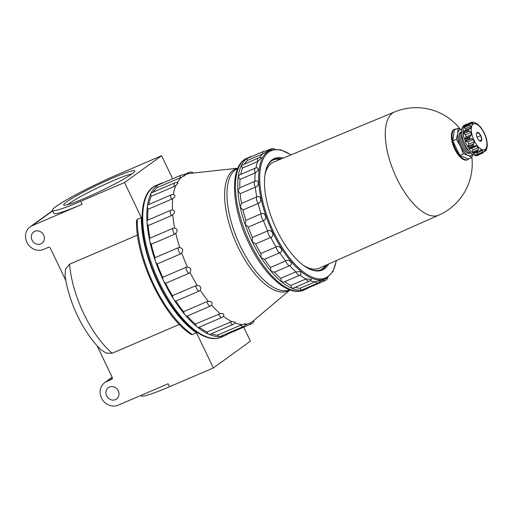 <?xml version="1.0" encoding="UTF-8"?>
<svg xmlns="http://www.w3.org/2000/svg" width="513" height="513" viewBox="0 0 513 513"><rect width="100%" height="100%" fill="white"/><g stroke="black" fill="none" stroke-linecap="round" stroke-linejoin="round"><path stroke-width="0.77" d="M131.969 173.888A39.463 3.431 -25.6 0 0 134.829 171.207A39.463 3.431 -25.6 0 0 97.759 184.827A39.463 3.431 -25.6 0 0 63.92 205.174A39.463 3.431 -25.6 0 0 94.328 194.023A39.463 3.431 -25.6 0 0 131.969 173.888M131.873 173.958A37.019 3.219 -25.6 0 0 98.906 187.213A37.019 3.219 -25.6 0 0 67.921 204.597M40.86 243.887A7.015 6.303 54.1 0 1 32.351 240.693A7.015 6.303 54.1 0 1 33.73 231.902A7.015 6.303 54.1 0 1 42.945 233.896A7.015 6.303 54.1 0 1 41.951 243.271A7.015 6.303 54.1 0 1 40.86 243.887M52.602 210.933L32.152 225.72A13.21 11.863 54.1 0 0 30.1 226.881A13.21 11.863 54.1 0 0 27.503 243.438A13.21 11.863 54.1 0 0 43.522 249.453L48.318 247.401A1.648 1.481 54.1 0 1 50.396 248.292L65.85 280.553M32.152 225.72L82.125 204.289A52.005 4.521 154.4 0 1 53.762 213.357L52.345 210.394A52.005 4.521 154.4 0 1 117.785 174.516L161.595 155.734L124.512 182.538L80.701 201.327A52.005 4.521 154.4 0 1 52.345 210.394M137.503 235.082L69.576 264.208L65.484 269.062L65.093 275.84C68.569 301.926 83.536 333.11 100.888 349.616L106.236 353.149L112.212 353.207L179.377 324.408M124.512 182.538L141.332 217.653L137.227 219.41L136.496 220.744C135.554 258.308 163.705 317.124 191.06 334.386L192.42 334.604L196.524 332.847L213.35 367.956L169.54 386.738A52.005 4.521 154.4 0 1 141.178 395.805L140.985 395.408M115.483 399.64A7.015 6.303 54.1 0 1 106.973 396.44A7.015 6.303 54.1 0 1 108.352 387.648A7.015 6.303 54.1 0 1 117.567 389.643A7.015 6.303 54.1 0 1 116.573 399.018A7.015 6.303 54.1 0 1 115.483 399.64M97.034 345.64L112.225 377.344A1.648 1.481 54.1 0 1 111.565 379.415L106.775 381.467A13.21 11.863 54.1 0 0 104.723 382.627L112.174 377.241M169.54 386.738L168.117 383.775L118.144 405.199A13.21 11.863 54.1 0 1 102.125 399.185A13.21 11.863 54.1 0 1 104.723 382.627M243.726 327.147L250.434 341.145L213.35 367.956M172.637 178.781L161.595 155.734M211.196 333.828A80.9 34.89 66.8 0 0 217.57 335.092L240.841 325.107L245.637 323.62A4.13 4.13 0 0 1 243.22 326.595L219.949 336.579A4.13 1.783 66.8 0 1 219.654 336.643A82.555 35.602 66.8 0 0 225.483 335.367A82.555 35.602 66.8 0 0 228.413 333.713M141.332 217.653A82.555 35.602 66.8 0 0 196.524 332.847M217.57 335.092A4.13 1.783 66.8 0 0 219.654 336.643A82.555 35.602 66.8 0 1 209.009 334.361A4.13 1.783 66.8 0 0 209.83 334.412L233.101 324.434A4.13 4.13 0 0 0 235.287 322.235L231.799 321.593A80.9 34.89 66.8 0 1 223.431 316.341L223.386 316.399A4.13 4.13 0 0 1 221.949 317.425L198.672 327.403A4.13 1.783 66.8 0 1 197.261 326.986A82.555 35.602 66.8 0 0 209.009 334.361A4.13 1.783 66.8 0 1 206.912 332.046L231.799 321.593M237.814 168.193L190.111 173.42A80.9 34.89 66.8 0 0 185.712 174.574A80.9 34.89 66.8 0 0 184.212 175.318M181.756 177.043L180.236 177.761A4.13 1.783 66.8 0 1 180.839 175.266A4.13 4.13 0 0 1 184.802 175.658L181.756 177.043A80.9 34.89 66.8 0 0 177.254 182.654M175.837 185.559L174.375 186.379A4.13 1.783 66.8 0 1 174.753 182.897A4.13 4.13 0 0 1 178.082 182.929L175.837 185.559A80.9 34.89 66.8 0 0 173.311 194.491L173.548 194.51A4.13 4.13 0 0 0 171.38 194.812A4.13 1.783 66.8 0 0 171.368 199.294L172.772 198.396A80.9 34.89 66.8 0 0 172.451 209.926C175.08 210.875 175.177 212.459 172.753 214.678A80.9 34.89 66.8 0 0 174.664 228.022C177.549 228.997 177.921 230.754 175.792 233.293A80.9 34.89 66.8 0 0 179.8 247.542C182.891 248.414 183.519 250.222 181.679 252.973A80.9 34.89 66.8 0 0 187.514 267.158C190.746 267.799 191.58 269.537 190.015 272.377A80.9 34.89 66.8 0 0 197.281 285.529C200.583 285.837 201.564 287.389 200.23 290.185A80.9 34.89 66.8 0 0 208.432 301.407C211.722 301.298 212.786 302.555 211.632 305.177A80.9 34.89 66.8 0 0 220.199 313.712C223.411 313.122 224.489 314.001 223.431 316.341M173.311 194.491C175.658 195.286 175.472 196.588 172.772 198.396M234.909 322.933A80.9 34.89 66.8 0 0 242.425 324.53M245.4 324.396A80.9 34.89 66.8 0 0 249.472 323.286A80.9 34.89 66.8 0 0 251.357 322.311L253.428 320.817M163.634 182.641A82.555 35.602 66.8 0 0 160.415 183.622A82.555 35.602 66.8 0 0 157.414 185.328A82.555 35.602 66.8 0 0 151.008 193.363A82.555 35.602 66.8 0 0 147.462 205.905A82.555 35.602 66.8 0 0 147.013 222.097A82.555 35.602 66.8 0 0 149.693 240.841A82.555 35.602 66.8 0 0 155.324 260.854A82.555 35.602 66.8 0 0 163.519 280.771A82.555 35.602 66.8 0 0 173.715 299.246A82.555 35.602 66.8 0 0 185.225 315.008A82.555 35.602 66.8 0 0 197.261 326.986A4.13 1.783 66.8 0 1 195.306 324.056L220.199 313.712M147.795 220.135A4.13 1.783 66.8 0 0 147.68 220.173A4.13 1.783 66.8 0 0 147.013 222.097A4.13 1.783 66.8 0 0 148.142 225.617A80.9 34.89 66.8 0 0 149.943 238.186A4.13 1.783 66.8 0 0 149.693 240.841A4.13 1.783 66.8 0 0 151.245 244.271A80.9 34.89 66.8 0 0 155.022 257.693A4.13 1.783 66.8 0 0 155.324 260.854A4.13 1.783 66.8 0 0 157.19 263.958A80.9 34.89 66.8 0 0 162.685 277.315A4.13 1.783 66.8 0 0 163.519 280.771A4.13 1.783 66.8 0 0 165.571 283.343A80.9 34.89 66.8 0 0 172.413 295.732A4.13 1.783 66.8 0 0 173.715 299.246A4.13 1.783 66.8 0 0 175.818 301.099A80.9 34.89 66.8 0 0 183.539 311.673L206.816 301.689L208.432 301.407M211.632 305.177L210.51 306.043L187.232 316.027A80.9 34.89 66.8 0 0 195.306 324.056M183.539 311.673A4.13 1.783 66.8 0 0 185.225 315.008A4.13 1.783 66.8 0 0 187.232 316.027M172.413 295.732L195.69 285.747L197.281 285.529M200.23 290.185L199.095 291.121L175.818 301.099M162.685 277.315L185.963 267.337L187.514 267.158M190.015 272.377L188.848 273.365L165.571 283.343M155.022 257.693L178.293 247.708L179.8 247.542M181.679 252.973L180.467 253.98L157.19 263.958M149.943 238.186L173.214 228.208L174.664 228.022M175.792 233.293L174.523 234.287L151.245 244.271M172.451 209.926L171.496 210.003A4.13 4.13 0 0 0 170.957 210.195A4.13 1.783 66.8 0 0 171.419 215.64L172.753 214.678M148.142 225.617L171.419 215.64M171.38 194.812L148.11 204.79A4.13 1.783 66.8 0 0 147.462 205.905A4.13 1.783 66.8 0 0 148.09 209.278L171.368 199.294M174.753 182.897L151.476 192.875A4.13 1.783 66.8 0 0 151.008 193.363A4.13 1.783 66.8 0 0 151.098 196.357L174.375 186.379M180.839 175.266L157.562 185.244A4.13 1.783 66.8 0 0 157.414 185.328A4.13 1.783 66.8 0 0 156.959 187.739L180.236 177.761M227.144 333.495A4.13 1.783 66.8 0 0 228.33 333.745L251.607 323.767A4.13 4.13 0 0 0 254.102 320.234L290.018 289.935M295.167 287.274A70.332 30.331 66.8 0 0 300.131 288.274L301.067 290.217L301.464 290.121L317.842 283.093A4.95 4.95 0 0 0 320.516 280.322L315.328 281.759A4.95 2.135 66.8 0 0 317.842 283.093M300.131 288.274L315.328 281.759A70.332 30.331 66.8 0 1 310.185 280.701M284.792 281.669A70.332 30.331 66.8 0 0 290.826 285.452L306.024 278.937L311.474 279.309A4.95 4.95 0 0 1 309.217 281.252L293.135 288.146L291.801 288.235A71.82 30.972 66.8 0 0 301.067 290.217A71.82 30.972 66.8 0 0 306.133 289.108A71.82 30.972 66.8 0 0 308.659 287.684M290.826 285.452L291.801 288.235A71.82 30.972 66.8 0 1 281.586 281.817L284.157 281.938L299.707 275.276A4.95 4.95 0 0 0 300.939 274.513L300.689 271.646L295.911 271.839A4.95 2.135 66.8 0 0 299.707 275.276M291.134 154.823L280.662 149.77L271.351 149.815L267.735 150.969A70.332 30.331 66.8 0 0 266.94 151.252M252.3 156.241A71.82 30.972 66.8 0 0 249.53 157.093A71.82 30.972 66.8 0 0 246.913 158.575L247.535 160.402L262.733 153.887A4.95 2.135 66.8 0 1 263.522 151.431A4.95 4.95 0 0 1 267.549 151.482L262.733 153.887A70.332 30.331 66.8 0 0 259.7 157.568M263.522 151.431L246.913 158.575A71.82 30.972 66.8 0 0 241.341 165.564L242.534 168.046L257.731 161.531A4.95 2.135 66.8 0 1 258.334 157.933A4.95 4.95 0 0 1 261.579 157.709L257.731 161.531A70.332 30.331 66.8 0 0 255.91 167.924M255.461 168.097A4.95 4.95 0 0 1 257.372 167.693L258.699 169.874L255.218 172.894A70.332 30.331 66.8 0 0 254.98 181.269C259.238 179.197 259.681 186.052 255.359 187.2A70.332 30.331 66.8 0 0 256.75 196.889C260.912 194.696 262.547 202.302 258.161 203.469A70.332 30.331 66.8 0 0 261.072 213.818C265.138 211.529 267.857 219.365 263.419 220.596A70.332 30.331 66.8 0 0 267.658 230.901C271.627 228.548 275.244 236.083 270.781 237.416A70.332 30.331 66.8 0 0 276.052 246.971C279.944 244.598 284.208 251.312 279.739 252.781A70.332 30.331 66.8 0 0 285.69 260.931C289.505 258.584 294.135 264.022 289.685 265.638A70.332 30.331 66.8 0 0 295.911 271.839L280.714 278.354L281.586 281.817A71.82 30.972 66.8 0 1 271.114 271.39L274.493 272.159L289.685 265.638A4.95 2.135 66.8 0 1 285.69 260.931L270.492 267.446L271.114 271.39A71.82 30.972 66.8 0 1 261.098 257.68L264.541 259.296L279.739 252.781A4.95 2.135 66.8 0 1 276.052 246.971L260.854 253.486L261.098 257.68A71.82 30.972 66.8 0 1 252.223 241.61L255.583 243.931L270.781 237.416A4.95 2.135 66.8 0 1 267.658 230.901L252.46 237.416L252.223 241.61A71.82 30.972 66.8 0 1 245.099 224.277L248.221 227.112L263.419 220.596A4.95 2.135 66.8 0 1 261.072 213.818L245.874 220.334L245.099 224.277A71.82 30.972 66.8 0 1 240.199 206.867L242.963 209.984L258.161 203.469A4.95 2.135 66.8 0 1 256.75 196.889L241.552 203.411L240.199 206.867A71.82 30.972 66.8 0 1 237.865 190.56L240.167 193.715L255.359 187.2A4.95 2.135 66.8 0 1 254.98 181.269L239.783 187.784L237.865 190.56A71.82 30.972 66.8 0 1 238.256 176.478L240.02 179.409L255.218 172.894A4.95 2.135 66.8 0 1 255.461 168.097L239.751 174.83L238.256 176.478A71.82 30.972 66.8 0 1 241.341 165.564L258.334 157.933M299.983 275.148A70.332 30.331 66.8 0 0 306.024 278.937A4.95 2.135 66.8 0 0 309.217 281.252M319.952 281.374A70.332 30.331 66.8 0 0 321.978 280.701A70.332 30.331 66.8 0 0 323.119 280.143A70.332 30.331 66.8 0 0 323.203 280.098A4.95 2.135 66.8 0 0 324.992 280.682A4.95 4.95 0 0 0 327.813 277.462M308.05 287.293L308.582 287.716L324.992 280.682M320.599 269.928A59.918 25.842 66.8 0 0 325.499 265.388M280.06 159.415A59.918 25.842 66.8 0 0 273.397 159.832M264.541 259.296A70.332 30.331 66.8 0 0 270.492 267.446M248.221 227.112A70.332 30.331 66.8 0 0 252.46 237.416M274.493 272.159A70.332 30.331 66.8 0 0 280.714 278.354M156.959 187.739A80.9 34.89 66.8 0 0 153.272 192.106M151.098 196.357A80.9 34.89 66.8 0 0 148.77 204.507M148.09 209.278A80.9 34.89 66.8 0 0 147.789 220.128M199.166 327.191A80.9 34.89 66.8 0 0 206.912 332.046M247.535 160.402A70.332 30.331 66.8 0 0 244.701 163.782M242.534 168.046A70.332 30.331 66.8 0 0 240.719 174.414M240.02 179.409A70.332 30.331 66.8 0 0 239.783 187.784M240.167 193.715A70.332 30.331 66.8 0 0 241.552 203.411M242.963 209.984A70.332 30.331 66.8 0 0 245.874 220.334M255.583 243.931A70.332 30.331 66.8 0 0 260.854 253.486M308.916 268.741A59.918 25.842 66.8 0 0 321.298 269.658A59.918 25.842 66.8 0 0 326.89 264.772M281.464 158.831A59.918 25.842 66.8 0 0 274.07 159.517A59.918 25.842 66.8 0 0 266.196 169.117M283.208 158.107A60.675 26.169 66.8 0 0 266.337 168.681A60.675 26.169 66.8 0 0 276.731 229.933A60.675 26.169 66.8 0 0 309.326 268.94A60.675 26.169 66.8 0 0 328.615 264.009M477.019 137.189L480.784 135.579A4.764 2.058 -113.2 0 1 481.707 139.902A4.764 2.058 -113.2 0 1 480.008 141.126A4.764 2.058 -113.2 0 1 479.828 141.043A4.764 2.058 -113.2 0 1 477.385 138.035A4.764 2.058 -113.2 0 1 476.455 133.713A4.764 2.058 -113.2 0 1 476.532 133.348A4.764 2.058 -113.2 0 1 478.154 132.482A4.764 2.058 -113.2 0 1 480.784 135.579L478.154 132.482L476.455 133.713M303.247 265.234A57.738 24.9 66.8 0 0 319.189 268.19L438.859 215.127A56.135 56.135 0 0 0 471.877 157.446M460.142 129A56.135 56.135 0 0 0 394.619 111.949L273.679 162.057A57.738 24.9 66.8 0 0 264.836 175.638M479.77 141.011L481.707 139.902L480.784 135.579M479.514 140.844L481.707 139.902M466.638 124.332L466.58 124.896L466.638 124.332L471.434 122.274L472.614 122.312L473.024 123.235A14.858 6.406 -113.2 0 0 472.159 123.864L472.043 123.941M476.577 123.62L476.724 123.704A14.858 6.406 -113.2 0 0 475.448 123.152L473.839 122.267L471.774 122.158L466.593 124.345A16.512 7.118 -113.2 0 0 465.733 124.569A16.512 7.118 -113.2 0 0 463.989 126.249L464.579 126.345M465.329 130.36L470.69 128.058L470.261 128.673L463.027 131.796A16.512 7.118 -113.2 0 1 463.72 126.801L463.951 127.641L465.56 128.725A14.858 6.406 66.8 0 0 465.329 130.36L465.111 130.603M463.951 127.641L469.985 125.057L468.516 124.742L463.72 126.801M471.889 123.979L469.241 123.947L464.073 126.166M479.52 154.439A16.512 7.118 -113.2 0 1 478.744 154.913A16.512 7.118 -113.2 0 1 477.834 155.15L482.823 153.021L484.907 150.476A14.858 6.406 -113.2 0 0 485.773 149.847L485.869 149.777M485.773 149.847L486.106 150.476L484.227 151.675M487.26 145.403L487.241 145.654A14.858 6.406 -113.2 0 1 487.01 147.289L485.971 150.758L484.445 151.188M487.35 145.192L486.965 141.306A14.858 6.406 -113.2 0 0 486.491 139.1L486.023 138.112M486.311 138.369L484.772 134.13A14.858 6.406 -113.2 0 0 483.721 131.944L481.463 128.231M481.374 128.397L481.021 127.686A14.858 6.406 -113.2 0 0 479.681 126.108L476.975 123.633M469.985 125.057L470.921 126.422A14.858 6.406 -113.2 0 0 470.69 128.058M468.882 128.987L469.459 128.827M463.572 133.617L465.612 134.707A14.858 6.406 66.8 0 0 466.086 136.913L464.534 139.478A16.512 7.118 -113.2 0 1 463.085 132.732L463.572 133.617L469.6 131.033L467.875 130.68A16.512 7.118 66.8 0 1 467.818 129.744M469.6 131.033L470.972 132.405A14.858 6.406 -113.2 0 0 471.441 134.611L469.324 137.426A16.512 7.118 66.8 0 0 469.696 138.491L471.562 138.638L473.159 139.581A14.858 6.406 -113.2 0 0 473.666 140.684A14.858 6.406 -113.2 0 0 474.211 141.768L473.98 143.678L472.896 145.173A16.512 7.118 66.8 0 0 473.473 146.09L475.205 145.904M475.173 145.916L469.248 148.456L471.55 148.321A14.858 6.406 66.8 0 0 472.89 149.905L478.251 147.603A14.858 6.406 -113.2 0 1 476.91 146.025L475.596 145.711M478.251 147.603L478.437 149.475L477.577 150.918A16.512 7.118 66.8 0 0 478.212 151.438L473.691 153.56M480.726 149.988L479.206 151.194M476.186 152.489A14.858 6.406 66.8 0 0 477.128 152.861L482.483 150.566A14.858 6.406 -113.2 0 1 481.207 150.014L480.149 150.469M482.483 150.566L482.88 151.963L482.105 153.118A16.512 7.118 66.8 0 0 482.63 153.098L477.834 155.15M477.128 152.861L476.846 154.554L477.314 155.17A16.512 7.118 -113.2 0 1 473.416 153.49L478.212 151.438M472.89 149.905L472.409 152.066L472.781 152.97A16.512 7.118 -113.2 0 1 468.683 148.142L473.473 146.09M464.9 140.549L465.535 141.222L467.805 141.877A14.858 6.406 66.8 0 0 468.85 144.063L467.946 146.263L468.106 147.231A16.512 7.118 -113.2 0 1 466.349 143.999A16.512 7.118 -113.2 0 1 464.9 140.549L469.696 138.491M465.733 124.569L464.361 125.153A16.512 7.118 66.8 0 0 464.983 144.583A16.512 7.118 66.8 0 0 477.379 155.503L478.744 154.913M461.803 134.13A10.542 4.546 66.8 0 0 463.688 144.512A10.542 4.546 66.8 0 0 469.106 151.168M475.044 145.961L469.318 148.417L468.683 148.142M473.909 153.284L473.416 153.49L473.909 153.284M461.764 129.654A14.037 6.053 66.8 0 0 457.66 133.566A14.037 6.053 66.8 0 0 460.392 146.295A14.037 6.053 66.8 0 0 468.125 155.407L463.393 153.778L459.77 155.336L452.793 140.774L454.313 129.879L457.936 128.327L461.777 129.584M457.936 128.327L457.66 133.566L456.416 139.222L460.392 146.295L463.393 153.778M461.642 131.764A11.555 4.983 66.8 0 0 462.489 145.134A11.555 4.983 66.8 0 0 470.71 152.919M472.633 154.496L471.883 157.44L468.26 158.998L459.77 155.336M469.042 158.664A16.512 7.118 -113.2 0 1 467.792 159.614A16.512 7.118 -113.2 0 1 455.397 148.693A16.512 7.118 -113.2 0 1 454.781 129.263A16.512 7.118 -113.2 0 1 456.326 129.013M461.642 131.713L460.841 132.053A11.555 4.983 66.8 0 0 461.27 145.654A11.555 4.983 66.8 0 0 469.946 153.297L470.748 152.957M471.883 157.44L468.125 155.407A14.037 6.053 66.8 0 0 472.326 154.285M456.416 139.222L452.793 140.774M454.781 129.263L454.088 129.558A16.512 7.118 66.8 0 0 454.71 148.988A16.512 7.118 66.8 0 0 467.099 159.909L467.792 159.614M159.408 282.535A82.555 35.602 66.8 0 0 221.372 337.131C203.892 345.166 175.908 319.695 158.511 282.823C138.125 241.187 135.874 193.196 156.311 185.385A82.555 35.602 66.8 0 0 159.408 282.535M82.125 204.289L80.701 201.327M112.039 379.069L111.565 379.415M112.283 377.485L106.775 381.467M69.576 264.208A71.82 30.972 66.8 0 0 112.212 353.207M137.227 219.41A82.555 35.602 66.8 0 0 192.42 334.604M240.841 325.107A4.13 1.783 66.8 0 0 243.22 326.595M237.782 168.277A66.389 28.632 66.8 0 0 238.038 247.125A66.389 28.632 66.8 0 0 289.935 289.909M237.705 168.45A66.042 28.478 66.8 0 0 240.328 246.105A66.042 28.478 66.8 0 0 289.755 289.839M230.19 322.068A4.13 1.783 66.8 0 0 233.101 324.434M218.583 314.078A4.13 1.783 66.8 0 0 221.949 317.425M206.816 301.689A4.13 1.783 66.8 0 0 210.51 306.043M195.69 285.747A4.13 1.783 66.8 0 0 199.095 291.121M185.963 267.337A4.13 1.783 66.8 0 0 188.848 273.365M178.293 247.708A4.13 1.783 66.8 0 0 180.467 253.98M173.214 228.208A4.13 1.783 66.8 0 0 174.523 234.287M171.066 210.157A4.13 1.783 66.8 0 0 170.957 210.195L147.68 220.173M193.491 173.054A4.13 4.13 0 0 0 189.226 172.432A4.13 1.783 66.8 0 0 188.566 173.676M249.908 323.087A4.13 1.783 66.8 0 0 251.607 323.767M271.351 149.815A69.967 30.171 66.8 0 0 272.794 232.594A69.967 30.171 66.8 0 0 326.448 278.315L323.119 280.143M290.916 154.913A69.146 29.818 66.8 0 0 260.912 165.802A69.146 29.818 66.8 0 0 273.718 232.113A69.146 29.818 66.8 0 0 336.246 260.623M249.966 242.578A71.82 30.972 66.8 0 0 303.876 290.076C287.953 297.168 263.881 274.859 248.747 242.97C231.183 206.886 228.907 165.366 247.266 158.062A71.82 30.972 66.8 0 0 249.966 242.578M274.897 149.168A4.95 4.95 0 0 0 270.678 149.014A4.95 2.135 66.8 0 0 269.909 150.277M474.083 140.421A14.037 6.053 66.8 0 0 486.818 145.916A14.037 6.053 66.8 0 0 476.353 124.082A14.037 6.053 66.8 0 0 474.083 140.421M471.402 123.934L473.024 123.235M463.989 126.249L468.779 124.191A16.512 7.118 66.8 0 0 468.516 124.742M477.314 155.17L482.105 153.118M472.781 152.97L477.577 150.918M468.106 147.231L472.896 145.173M464.534 139.478L469.324 137.426M463.085 132.732L467.875 130.68M465.56 128.725L470.921 126.422M465.612 134.707L470.972 132.405M466.086 136.913L471.441 134.611M464.663 138.709L470.69 136.118M465.535 141.222L471.562 138.638M467.805 141.877L473.159 139.581M468.85 144.063L474.211 141.768M467.946 146.263L473.98 143.678M471.55 148.321L476.91 146.025M472.409 152.066L478.437 149.475M476.846 154.554L482.88 151.963M466.58 124.896L472.614 122.312M394.619 111.949A56.135 24.207 66.8 0 0 396.607 178.056A56.135 24.207 66.8 0 0 438.859 215.127M30.1 226.881L52.486 210.696M160.415 183.622L156.311 185.385M225.483 335.367L221.372 337.131M189.226 172.432L183.237 175.004M326.448 278.315L332.899 271.601L336.464 260.533M249.53 157.093L247.266 158.062M306.133 289.108L303.876 290.076M321.978 280.701L319.746 281.656M270.678 149.014L265.933 151.046M249.472 323.286L244.932 325.229M185.712 174.574L184.096 175.266M468.837 129.007L463.181 131.431"/></g></svg>
